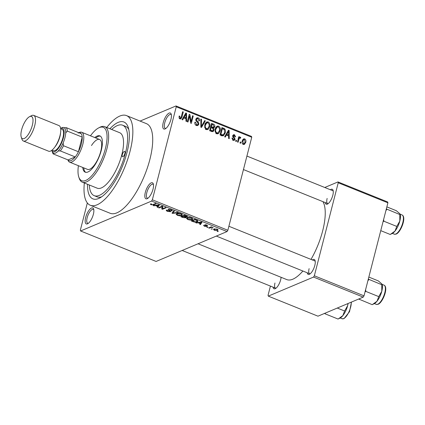 <?xml version="1.0" encoding="UTF-8"?>
<svg xmlns="http://www.w3.org/2000/svg" width="425" height="425" viewBox="0 0 425 425"><rect width="100%" height="100%" fill="white"/><g stroke="black" fill="none" stroke-linecap="round" stroke-linejoin="round"><path stroke-width="0.64" d="M170.94 119.382A8.633 3.161 112 0 1 165.267 128.839A8.633 3.161 112 0 1 163.227 122.634A8.633 3.161 112 0 1 167.418 114.383A8.633 3.161 112 0 1 171.206 114.113A8.633 3.161 112 0 1 170.94 119.382M171.381 114.888A7.48 2.736 -68 0 0 170.877 114.474A7.48 2.736 -68 0 0 164.735 122.82A7.48 2.736 -68 0 0 165.277 128.35A7.48 2.736 -68 0 0 165.931 128.403M153.027 189.152A8.633 3.161 112 0 1 147.353 198.602A8.633 3.161 112 0 1 145.313 192.403A8.633 3.161 112 0 1 149.504 184.147A8.633 3.161 112 0 1 153.292 183.882A8.633 3.161 112 0 1 153.027 189.152M153.468 184.652A7.48 2.736 -68 0 0 152.963 184.238A7.48 2.736 -68 0 0 146.822 192.583A7.48 2.736 -68 0 0 147.363 198.114A7.48 2.736 -68 0 0 148.017 198.167M93.367 214.285A8.633 3.161 112 0 1 87.693 223.736A8.633 3.161 112 0 1 85.653 217.536A8.633 3.161 112 0 1 89.845 209.281A8.633 3.161 112 0 1 93.633 209.015A8.633 3.161 112 0 1 93.367 214.285M93.813 209.791A7.48 2.736 -68 0 0 93.309 209.371A7.48 2.736 -68 0 0 87.162 217.722A7.48 2.736 -68 0 0 87.704 223.252A7.48 2.736 -68 0 0 88.358 223.3M281.095 277.302A8.059 2.948 112 0 1 280.659 279.799A8.059 2.948 112 0 1 275.363 288.623A8.059 2.948 112 0 1 273.068 287.151M274.964 283.018A6.906 2.529 -68 0 0 275.469 288.123A6.906 2.529 -68 0 0 276.027 288.177M330.406 189.768A8.059 2.948 112 0 1 333.078 190.304A8.059 2.948 112 0 1 332.828 195.224A8.059 2.948 112 0 1 327.532 204.048A8.059 2.948 112 0 1 325.237 202.576M327.138 198.443A6.906 2.529 -68 0 0 327.638 203.548A6.906 2.529 -68 0 0 328.201 203.602M312.386 259.957A8.059 2.948 112 0 1 315.058 260.493A8.059 2.948 112 0 1 314.808 265.413A8.059 2.948 112 0 1 309.512 274.237A8.059 2.948 112 0 1 307.217 272.765M309.118 268.632A6.906 2.529 -68 0 0 309.618 273.737A6.906 2.529 -68 0 0 310.181 273.79M109.905 128.764A41.443 15.162 112 0 1 128.217 127.341A41.443 15.162 112 0 1 126.942 152.639A41.443 15.162 112 0 1 99.694 198.008A41.443 15.162 112 0 1 87.502 184.269M89.293 184.992A37.99 13.898 -68 0 0 94.212 195.67L97.192 196.871A37.99 13.898 -68 0 0 101.633 196.833M84.347 182.994A48.349 17.691 -68 0 0 90.334 205.275A48.349 17.691 -68 0 0 130.029 151.343A48.349 17.691 -68 0 0 126.522 115.605A48.349 17.691 -68 0 0 106.749 127.489M90.334 205.275L110.203 213.292A48.349 17.691 -68 0 0 149.898 159.359A48.349 17.691 -68 0 0 146.391 123.627L126.522 115.605M310.994 259.399A43.743 16.007 -68 0 0 322.687 230.796A43.743 16.007 -68 0 0 322.957 201.657M140.075 121.077L175.998 105.942L251.499 136.414L251.743 137.254L227.858 230.276L227.072 231.551L151.571 201.078L152.357 199.803L227.858 230.276M214.407 230.297L213.472 229.436L213.998 229.011L217.117 229.149L218.057 230.005L217.547 230.424L214.407 230.297L214.482 229.989M209.259 228.177L208.627 227.922L211.246 226.822L211.878 227.077L211.459 227.253L213.137 227.662L211.268 227.428L209.259 228.177L209.408 227.593M204.228 225.457L204.669 226.058L205.928 226.227L204.765 224.782L206.938 225.043L207.655 225.951L206.587 225.208L205.45 225.016L206.008 225.542C206.842 225.946 207.044 226.249 206.624 226.456L204.25 226.196L203.554 225.218L204.149 225.425M205.928 226.227L206.12 225.606M206.975 225.712L207.193 225.154M205.535 224.692L205.434 225.186M206.869 226.249L206.624 226.456L206.741 226.004M193.051 221.637L191.197 220.888L194.799 219.374L197.503 220.517L197.986 221.239L197.258 221.834C196.403 222.333 195.001 222.27 193.051 221.637L193.131 221.324M182.771 217.488L180.811 216.697L184.413 215.178L186.373 215.974C187.452 216.426 187.733 216.787 187.207 217.058L185.773 217.101L185.752 217.818L182.771 217.488L182.851 217.175M187.462 216.824L187.207 217.058L187.345 216.511M186.076 217.547L185.752 217.818L185.911 217.202M172.624 213.393L172.003 213.143L173.729 210.869L174.388 211.135L172.699 213.074L177.549 212.41L178.208 212.675L172.624 213.393L173.023 211.799M159.136 207.947L158.504 207.692L162.106 206.178L162.775 206.449L162.557 208.744L165.447 207.528L166.079 207.782L162.477 209.297L161.798 209.026L162.015 206.736L159.136 207.947L159.285 207.363M150.392 203.973L151.497 203.942L151.512 204.563L152.463 204.722L155.513 203.517L156.145 203.772L153.701 204.802L151.061 204.728L150.322 204.101M151.497 203.942L151.512 204.563M87.338 202.943L80.357 230.137L80.596 230.977L156.102 261.449L227.072 231.551M80.596 230.977L151.571 201.078M153.839 205.812L153.175 205.541L158.7 204.802L159.364 205.073L157.781 207.4L157.117 207.134L157.648 206.46L155.46 205.578L153.839 205.812L153.935 205.44M167.307 210.242L167.981 211.209L169.878 211.469L168.985 210.545C168.05 210.072 167.817 209.706 168.3 209.451L171.084 209.764C172.247 210.285 172.523 210.694 171.913 210.986L170.685 209.95L168.916 209.711L168.752 209.95L170.414 210.97L170.521 211.719L167.503 211.363C166.212 210.779 165.92 210.327 166.627 210.008L167.307 210.242L167.073 210.476L167.147 210.189M166.26 210.338L166.627 210.008M169.878 211.469L170.165 210.816M172.226 210.688L171.913 210.986L172.077 210.333M171.232 210.747L171.578 209.987M169.017 209.323L168.752 209.95M170.792 211.48L170.521 211.719L170.659 211.172M176.29 213.945L176.173 214.397L176.784 213.626C177.666 213.137 179.111 213.201 181.119 213.812L182.378 215.002L181.703 215.576L179.78 215.868L177.422 215.369L176.168 214.168M186.676 218.137L186.559 218.588L187.17 217.818C188.052 217.334 189.497 217.393 191.505 218.004L192.764 219.194L192.089 219.768L190.166 220.06L187.808 219.56L186.554 218.36M196.467 223.013L195.803 222.748L201.328 222.009L201.992 222.275L200.409 224.607L199.745 224.342L200.276 223.667L198.087 222.785L196.467 223.013L196.562 222.647M207.453 227.449L206.821 227.194L207.336 226.977L207.968 227.232L207.453 227.449L207.554 227.067M211.788 229.197L211.156 228.942L212.303 228.985L211.788 229.197L211.889 228.815M217.749 231.604L217.117 231.349L217.632 231.131L218.264 231.386L217.749 231.604L217.85 231.221M240.901 142.21L240.63 143.268L239.998 143.012L240.268 141.955L240.901 142.21L240.12 142.54M239.982 138.024L239.217 138.407L238.101 142.248L237.469 141.992L238.85 136.611L239.482 136.866L239.264 137.727L240.263 137.073L240.789 137.604L240.412 138.3L239.599 138.029L238.351 138.555M239.891 137.078L239.53 137.387M236.566 140.462L236.295 141.52L235.663 141.265L235.933 140.208L236.566 140.462L235.785 140.792M235.094 139.219L234.218 140.388L233.118 140.346L232.018 137.992L232.677 138.152L233.357 139.591L234.005 139.628L234.425 139.102L232.703 135.718L233.474 134.709L234.52 134.757L235.593 136.887L234.935 136.728L234.345 135.538L233.362 135.862L235.094 139.219L232.974 140.282M232.666 135.904L233.676 135.479L232.64 136.17M226.424 135.097L225.308 137.084L224.644 136.818L228.469 130.193L229.133 130.464L229.25 138.678L228.592 138.412L228.607 135.979L226.424 135.097L225.388 135.532M216.67 133.705L215.156 131.814L215.183 129.025L217.154 126.108L218.625 126.119C220.235 127.298 220.718 128.892 220.086 130.9L218.774 133.307L218.121 133.721L216.67 133.705M206.284 129.513L204.77 127.622L204.797 124.833L206.768 121.917L208.239 121.922C209.849 123.107 210.333 124.7 209.7 126.708L208.388 129.115L207.735 129.529L206.284 129.513M179.929 118.878L179.074 117.953L179.153 116.02L179.807 116.179L180.179 118.022L181.002 117.741L182.654 111.701L183.287 111.961L181.996 116.981L180.853 118.91L179.929 118.878M179.286 118.4L181.002 117.741M251.743 137.254L176.242 106.781L152.357 199.803M183.791 117.89L182.681 119.882L182.017 119.611L185.842 112.992L186.506 113.257L186.623 121.47L185.959 121.205L185.98 118.772L183.791 117.89L182.761 118.325M189.497 116.094L187.977 122.017L187.345 121.762L189.247 114.362L189.922 114.638L191.064 121.646L192.589 115.712L193.221 115.967L191.319 123.367L190.639 123.096L189.497 116.094L188.716 116.429M198.889 124.158L197.795 125.572L196.371 125.513C195.043 124.801 194.56 123.686 194.916 122.166L195.574 122.326L196.648 124.668L197.625 124.722L198.252 123.919L197.041 121.885C196.047 121.221 195.659 120.317 195.883 119.175L196.918 117.826L198.204 117.874C199.399 118.495 199.846 119.489 199.543 120.854L198.884 120.695L198.002 118.745L197.104 118.687L196.509 119.457L196.515 120.291L198.385 122.012L198.889 124.158L197.832 124.61M205.349 120.865L201.466 127.463L200.85 127.213L200.871 119.058L201.53 119.319L201.338 126.459L204.691 120.599L205.349 120.865L204.271 121.316M214.094 130.162L212.999 131.681L209.653 130.767L211.554 123.367L213.515 124.158C214.609 124.652 215.029 125.508 214.779 126.724L213.695 127.999L214.094 130.162L213.159 130.555M213.86 127.941L212.93 128.318M225.245 132.929L223.412 135.803L221.893 135.708L220.038 134.959L221.94 127.558L224.676 128.812C225.569 130.087 225.76 131.458 225.245 132.929L224.432 133.275M245.762 142.311L244.364 144.452L243.27 144.442C242.08 143.581 241.729 142.412 242.223 140.946L243.605 138.858L244.699 138.869C245.878 139.708 246.234 140.856 245.762 142.311L244.943 142.657M128.802 129.524A37.99 13.898 -68 0 0 125.625 126.416L122.644 125.216A37.99 13.898 -68 0 0 111.695 129.482M270.422 286.089L268.058 295.29L268.303 296.129L317.974 316.179L363.232 297.112L313.56 277.063L314.346 275.788L364.018 295.837L363.232 297.112M268.303 296.129L313.56 277.063M324.774 187.494L337.987 181.927L387.658 201.976L387.903 202.815L364.018 295.837M387.903 202.815L338.231 182.766L314.346 275.788M198.045 243.78L286.774 279.592A43.743 16.007 -68 0 0 302.882 271.017M338.231 182.766L337.987 181.927M315.228 261.279A6.906 2.529 -68 0 0 314.787 260.929L228.889 226.259M333.248 191.085A6.906 2.529 -68 0 0 332.807 190.735L246.914 156.071M176.242 106.781L175.998 105.942M179.047 116.498L179.807 116.179M182.5 112.29L183.287 111.961M179.775 118.41L179.653 118.734M185.422 113.714L186.506 113.257M185.374 115.196L184.227 117.114L185.991 117.821L186.023 113.911L185.374 115.196L184.307 115.648M183.212 117.539L184.227 117.114M185.077 114.309L186.023 113.911M184.833 118.309L185.991 117.821M189.088 114.989L189.922 114.638M190.448 121.906L191.064 121.646M192.435 116.296L193.221 115.967M194.831 122.639L195.574 122.326M195.659 125.088L196.648 124.668M196.053 118.703L198.204 117.874M196.148 118.74L196.525 118.931M195.803 119.754L196.509 119.457M195.92 120.541L196.515 120.291M197.598 122.342L198.385 122.012M196.823 125.062L196.616 125.598M200.871 119.6L201.53 119.319M200.85 126.666L201.338 126.459M205.785 122.671L208.239 121.922M206.183 122.793L206.508 122.953M208.882 127.054L209.7 126.708M207.193 128.817L206.672 129.63M207.065 129.673L208.388 129.115M208.022 122.793L206.917 122.782L205.429 125.099C204.951 126.586 205.307 127.766 206.502 128.648L207.602 128.648L209.073 126.432L209.233 124.652L208.022 122.793M204.675 125.418L205.429 125.099M205.557 129.046L206.502 128.648M212.362 124.647L213.515 124.158M213.887 127.096L214.779 126.724M212.686 127.702L212.521 128.111M212.001 131.155L211.82 131.633M211.183 124.817L211.963 124.488L211.395 126.698L213.605 127.314L212.112 127.941M210.614 127.027L211.395 126.698M212.011 127.898L214.115 126.586L213.063 124.934L211.963 124.488M210.391 127.893L211.172 127.564L210.508 130.156L212.824 130.804L211.321 131.442M209.727 130.486L210.508 130.156M211.246 131.41L212.527 130.868L213.462 129.912L212.42 128.068L211.172 127.564M210.688 131.187L211.847 130.698M216.171 126.863L218.625 126.119M216.569 126.985L216.893 127.144M219.268 131.245L220.086 130.9M217.579 133.009L217.058 133.822M217.451 133.864L218.774 133.307M218.407 126.985L217.303 126.974L215.815 129.29C215.337 130.778 215.693 131.963 216.888 132.839L217.988 132.839L219.459 130.624L219.619 128.844L218.407 126.985M215.061 129.609L215.815 129.29M215.942 133.238L216.888 132.839M223.693 129.227L224.676 128.812M222.7 135.166L222.302 135.841M222.349 128.679L220.894 134.348L223.268 134.927L224.613 132.664L224.331 129.641L222.349 128.679L221.568 129.009M220.113 134.677L220.894 134.348M220.873 135.293L222.031 134.81M228.05 130.921L229.133 130.464M228.002 132.403L226.854 134.316L228.618 135.028L228.65 131.118L228.002 132.403L226.934 132.85M225.84 134.746L226.854 134.316M227.704 131.516L228.65 131.118M227.46 135.517L228.618 135.028M231.986 138.438L232.677 138.152M232.502 139.952L233.357 139.591M232.773 135.495L234.52 134.757M232.719 136.701L233.452 136.393M238.701 137.195L239.482 136.866M238.478 138.056L239.264 137.727M238.202 137.944L238.733 138.476M239.875 137.992L240.789 137.604M238.292 138.8L239.217 138.407M238.037 139.788L238.818 139.458M242.702 139.708L244.699 138.869M242.68 139.751L243.058 139.974M243.456 143.947L243.233 144.426M244.487 139.628L243.87 139.628L242.856 141.196L243.482 143.677L244.099 143.677L245.113 142.109L244.487 139.628M242.101 141.514L242.856 141.196M242.659 144.027L243.482 143.677M151.162 204.34L151.061 204.728M158.217 205.705L157.781 207.4M157.728 206.146L157.648 206.46M155.55 205.222L155.46 205.578M157.728 205.286L156.092 205.488L157.85 206.199L158.7 205.116L157.728 205.286L157.824 204.919M156.182 205.142L156.092 205.488M158.775 204.834L158.7 205.116M162.626 208.712L162.477 209.297M162.488 206.332L161.798 209.026M162.153 206.199L162.015 206.736M167.588 211.028L167.503 211.363M170.76 209.642L170.685 209.95M182.028 214.312L181.703 215.576M179.86 215.565L179.78 215.868M177.507 215.039L177.422 215.369M180.705 213.993L177.411 213.881L176.896 214.306L177.836 215.188L181.082 215.316L181.629 214.864L180.784 213.685M177.533 213.398L177.411 213.881M181.81 214.157L181.629 214.864M184.705 215.3L183.547 216.065L185.433 216.798L186.517 216.824L186.825 216.171M183.696 215.48L183.547 216.065M186.517 216.824L184.62 215.613M183.276 215.656L183.127 216.245L181.863 216.777L183.903 217.563L185.114 217.563L185.465 216.808M182.012 216.192L181.863 216.777M184.455 216.431L184.376 216.745L183.127 216.245M185.114 217.563L184.376 216.745M192.413 218.503L192.089 219.768M190.246 219.757L190.166 220.06M187.893 219.231L187.808 219.56M191.091 218.184L187.797 218.073L187.282 218.498L188.227 219.38L191.468 219.507L192.015 219.056L191.17 217.876M187.919 217.589L187.797 218.073M192.196 218.349L192.015 219.056M197.588 220.57L197.258 221.834M195.006 219.805L192.249 220.968L195.5 221.845L197.227 221.122L196.956 220.649L195.006 219.805L195.091 219.491M192.398 220.384L192.249 220.968M196.207 219.943L196.127 220.256M197.051 220.293L196.956 220.649M200.844 222.913L200.409 224.607M200.356 223.353L200.276 223.667M198.178 222.429L198.087 222.785M200.361 222.488L198.719 222.689L200.483 223.401L201.333 222.317L200.361 222.488L200.451 222.126M198.81 222.344L198.719 222.689M201.402 222.036L201.333 222.317M204.329 225.893L204.25 226.196M206.656 224.937L206.587 225.208M211.538 226.939L211.459 227.253M212.681 227.364L212.585 227.747M212.25 227.253L212.176 227.545M211.411 226.886L211.268 227.428M210.768 227.024L210.614 227.609M217.781 229.511L217.547 230.424M216.792 229.032L214.636 229.266L214.216 229.596L214.795 230.143L216.893 230.18L217.446 229.303M214.752 228.809L214.636 229.266M216.893 230.18C217.499 229.999 217.446 229.707 216.723 229.303M124.886 153.51A2.879 1.052 -68 0 0 124.679 151.38A2.879 1.052 -68 0 0 122.315 154.588A2.879 1.052 -68 0 0 122.522 156.719A2.879 1.052 -68 0 0 124.886 153.51M82.737 167.45A19.571 7.161 -68 0 0 85.213 172.173A19.571 7.161 -68 0 0 101.277 150.344A19.571 7.161 -68 0 0 99.859 135.878A19.571 7.161 -68 0 0 94.802 137.562M100.337 136.133A19.571 7.161 -68 0 0 95.795 137.96M78.412 165.708A28.778 10.529 -68 0 0 78.79 177.012A28.778 10.529 -68 0 0 91.423 176.12A28.778 10.529 -68 0 0 105.389 148.607A28.778 10.529 -68 0 0 98.6 127.941A28.778 10.529 -68 0 0 90.477 135.814M98.6 127.941L99.832 127.298A29.931 10.949 112 0 1 104.731 126.671A29.931 10.949 112 0 1 106.898 148.792A29.931 10.949 112 0 1 82.328 182.182A29.931 10.949 112 0 1 79.236 178.335L78.79 177.012M82.328 182.182L97.229 188.195A29.931 10.949 -68 0 0 121.8 154.806A29.931 10.949 -68 0 0 119.632 132.685L104.731 126.671M94.212 195.67A37.99 13.898 -68 0 0 125.402 153.292A37.99 13.898 -68 0 0 122.644 125.216M91.487 145.536A16.118 5.897 112 0 1 99.562 139.48A16.118 5.897 112 0 1 100.73 151.396A16.118 5.897 112 0 1 87.497 169.373L69.615 162.153A16.118 5.897 112 0 1 67.952 160.082L67.867 159.843M83.73 167.848A19.571 7.161 -68 0 0 85.728 172.322M60.329 150.923L58.236 150.981A13.812 5.052 -68 0 0 63.112 143.082L63.527 145.732A14.965 5.477 112 0 1 60.329 150.923L75.23 156.937L68.101 159.938A14.965 5.477 -68 0 0 71.124 160.549A14.965 5.477 -68 0 0 75.23 156.937A14.965 5.477 -68 0 0 78.428 151.746A14.965 5.477 -68 0 0 82.19 137.1A14.965 5.477 -68 0 0 81.202 133.678A14.965 5.477 -68 0 0 78.179 133.067M78.816 132.717L79.039 132.6A16.118 5.897 112 0 1 79.443 132.409A16.118 5.897 112 0 1 81.68 132.265A16.118 5.897 112 0 1 82.078 146.79A16.118 5.897 112 0 1 71.846 162.01A16.118 5.897 112 0 1 69.615 162.153M63.527 145.732L78.428 151.746L82.19 137.1L67.288 131.086L65.716 132.94A13.812 5.052 -68 0 0 64.207 127.728L66.3 127.665A14.965 5.477 112 0 1 67.288 131.086M53.306 153.058L53.199 153.924A14.965 5.477 112 0 1 52.604 152.75L52.158 151.428A13.812 5.052 -68 0 0 53.306 153.058M68.101 159.938L53.199 153.924M81.202 133.678L66.3 127.665M32.316 125.311A11.974 4.383 -68 0 0 29.49 116.71A11.974 4.383 -68 0 0 21.617 129.816A11.974 4.383 -68 0 0 21.25 137.126A11.974 4.383 -68 0 0 26.504 136.754A11.974 4.383 -68 0 0 32.316 125.311M29.49 116.71L31.466 115.68A13.812 5.052 112 0 1 33.724 115.393A13.812 5.052 112 0 1 34.728 125.603A13.812 5.052 112 0 1 23.386 141.015A13.812 5.052 112 0 1 21.962 139.241L21.25 137.126M63.421 137.61A12.665 4.633 -68 0 0 60.642 128.414L61.667 127.872A13.812 5.052 112 0 1 64.929 137.796A13.812 5.052 112 0 1 58.225 150.997A13.812 5.052 112 0 1 52.158 151.428L51.792 150.328A12.665 4.633 -68 0 0 57.391 149.589A12.665 4.633 -68 0 0 63.421 137.61M60.69 128.759L62.071 129.317A11.512 4.213 112 0 1 62.905 137.827A11.512 4.213 112 0 1 53.454 150.668L52.073 150.11M33.724 115.393L58.958 125.577A13.812 5.052 112 0 1 59.962 135.787A13.812 5.052 112 0 1 48.62 151.199L23.386 141.015M380.757 230.648L390.251 234.483L395.011 231.062A11.204 4.101 -68 0 0 399.803 221.096L396.78 226.435L395.011 231.062A11.204 4.101 -68 0 1 392.434 233.362L390.984 234.117M383.074 221.627L383.881 221.223L396.78 226.435M383.881 221.223L383.632 219.459M399.835 214.551L399.803 221.096A11.204 4.101 -68 0 0 400.148 214.253L400.031 213.908L399.835 214.551L386.33 208.935M385.905 210.598L386.931 209.344M386.856 206.885L396.35 210.72L400.031 213.908M324.535 313.416L325.178 313.852L325.268 313.103M325.178 313.852L338.082 319.058L342.842 315.637A11.204 4.101 -68 0 0 347.634 305.671L344.611 311.01L342.842 315.637A11.204 4.101 -68 0 1 340.266 317.937L338.815 318.692M337.275 308.045L344.611 311.01M347.969 303.54L347.634 305.671A11.204 4.101 112 0 0 348.086 303.493M358.684 299.025L372.231 304.672L376.991 301.251A11.204 4.101 -68 0 0 381.783 291.284L378.76 296.623L376.991 301.251A11.204 4.101 -68 0 1 374.414 303.551L372.964 304.305M359.327 299.466L359.417 298.717M365.048 291.816L365.856 291.412L378.76 296.623M365.856 291.412L365.606 289.648M381.809 284.739L381.783 291.284A11.204 4.101 -68 0 0 382.128 284.442L382.011 284.097L381.809 284.739L368.31 279.124M367.885 280.787L368.911 279.533M368.836 277.073L378.33 280.909L382.011 284.097M181.188 117.321L181.996 116.981M196.605 121.513L197.386 121.183M200.855 125.418L201.392 125.189M211.427 127.665L212.58 127.176M222.557 128.764L223.709 128.276M233.16 137.381L234.095 136.988M153.85 204.218L153.701 204.802M169.076 210.205L168.985 210.545M173.373 211.342L173.012 212.734M185.805 215.741L185.725 216.059M205.636 225.324L205.525 225.749M60.573 132.749A11.512 4.213 112 0 1 59.925 136.622A11.512 4.213 112 0 1 54.756 147.156M402.055 214.96C406.773 217.01 400.876 232.294 396.164 234.085L394.299 234.175A10.359 3.793 -68 0 0 395.733 234.079A10.359 3.793 -68 0 0 402.31 224.299A10.359 3.793 -68 0 0 402.055 214.96L400.127 214.184M351.486 302.063L349.525 311.674L343.995 318.66L342.125 318.75A10.359 3.793 -68 0 0 343.559 318.66A10.359 3.793 -68 0 0 348.952 311.87A10.359 3.793 -68 0 0 351.204 302.18M384.03 285.148C388.753 287.199 382.856 302.483 378.144 304.273L376.274 304.364A10.359 3.793 -68 0 0 377.713 304.268A10.359 3.793 -68 0 0 384.29 294.488A10.359 3.793 -68 0 0 384.03 285.148L382.102 284.373M180.689 118.022L179.424 118.554M197.625 124.722L196.079 125.375M197.104 118.687L195.877 119.207M206.917 122.782L204.861 123.648M207.602 128.648L205.546 129.513M217.303 126.974L215.247 127.84M217.988 132.839L215.932 133.705M223.268 134.927L221.212 135.798M234.005 139.628L232.757 140.154M243.87 139.628L242.452 140.229M244.099 143.677L242.85 144.202M151.13 204.228L151.231 203.846M168.736 209.86L168.874 209.328M176.896 214.306L177.103 213.509M187.282 218.498L187.489 217.701M197.227 221.122L197.397 220.458M206.029 226.143L206.162 225.627M205.381 225.08L205.482 224.692M214.216 229.596L214.402 228.878M327.638 203.548L243.445 169.564M275.469 288.123L182.171 250.468M216.32 236.082L309.618 273.737M81.68 132.265L99.562 139.48M394.299 234.175L392.371 233.394M342.125 318.75L340.197 317.974M376.274 304.364L374.345 303.588"/></g></svg>
